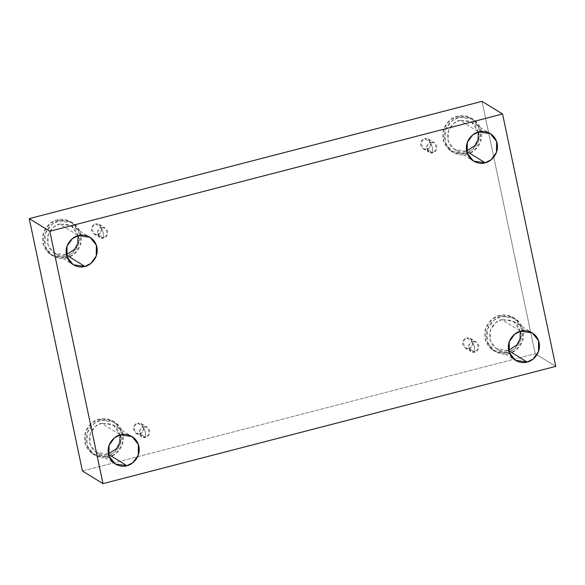 <?xml version="1.0" encoding="UTF-8"?>
<svg xmlns="http://www.w3.org/2000/svg" width="585" height="585" viewBox="0 0 585 585"><rect width="100%" height="100%" fill="white"/><g stroke="black" fill="none" stroke-linecap="round" stroke-linejoin="round"><path stroke-width="0.44" stroke-dasharray="2.92 2.19" d="M472.622 341.603L474.552 347.351L474.83 352.082C472.439 353.011 470.347 351.709 468.541 348.185C468.746 344.134 470.106 341.94 472.622 341.603L468.76 345.15L470.859 351.505L474.83 352.082L468.899 348.433L464.929 347.856L462.83 341.508L466.691 337.954L472.622 341.603L466.691 337.954C464.176 338.291 462.815 340.485 462.611 344.536C464.417 348.068 466.508 349.362 468.899 348.433C471.408 348.097 472.768 345.903 472.972 341.852C471.174 338.32 469.075 337.026 466.691 337.954L470.662 338.532L472.753 344.879L468.899 348.433L474.83 352.082L478.684 348.528L476.592 342.181L472.622 341.603C475.005 340.667 477.104 341.969 478.903 345.501C478.698 349.552 477.338 351.739 474.83 352.082L474.552 347.351L472.622 341.603M143.479 426.845L145.409 432.593L145.687 437.324C143.303 438.26 141.204 436.958 139.405 433.426C139.61 429.375 140.97 427.182 143.479 426.845L139.625 430.399L141.716 436.746L145.687 437.324L139.756 433.675L135.786 433.105L133.694 426.75L137.548 423.204L143.479 426.845L137.548 423.204C135.04 423.54 133.68 425.734 133.475 429.785C135.274 433.309 137.373 434.611 139.756 433.675C142.272 433.339 143.625 431.145 143.837 427.101C142.031 423.569 139.939 422.268 137.548 423.204L141.519 423.774L143.618 430.129L139.756 433.675L145.687 437.324L149.548 433.77L147.449 427.423L143.479 426.845C145.87 425.917 147.961 427.218 149.767 430.743C149.555 434.794 148.202 436.988 145.687 437.324L145.409 432.593L143.479 426.845M101.49 227.58L103.421 233.327L103.691 238.058C101.307 238.987 99.216 237.693 97.41 234.161C97.615 230.11 98.975 227.916 101.49 227.58L97.629 231.133L99.721 237.481L103.691 238.058L97.768 234.409L93.79 233.832L91.699 227.485L95.56 223.931L101.49 227.58L95.56 223.931C93.044 224.267 91.684 226.461 91.479 230.512C93.286 234.044 95.377 235.345 97.768 234.409C100.276 234.073 101.636 231.879 101.841 227.828C100.035 224.296 97.944 223.002 95.56 223.931L99.53 224.508L101.622 230.856L97.768 234.409L103.691 238.058L107.552 234.505L105.461 228.157L101.49 227.58C103.874 226.651 105.965 227.945 107.772 231.477C107.567 235.528 106.207 237.722 103.691 238.058L103.421 233.327L101.49 227.58M430.626 142.33L432.556 148.078L432.834 152.809C430.45 153.745 428.352 152.444 426.553 148.912C426.757 144.861 428.118 142.667 430.626 142.33L426.772 145.884L428.863 152.232L432.834 152.809L426.904 149.16L422.933 148.59L420.842 142.235L424.695 138.689L430.626 142.33L424.695 138.689C422.187 139.025 420.827 141.219 420.622 145.27C422.421 148.795 424.52 150.096 426.904 149.16C429.419 148.824 430.772 146.63 430.984 142.586C429.178 139.054 427.087 137.753 424.695 138.689L428.666 139.259L430.765 145.614L426.904 149.16L432.834 152.809L436.695 149.255L434.596 142.908L430.626 142.33C433.017 141.402 435.108 142.703 436.915 146.228C436.702 150.279 435.35 152.473 432.834 152.809L432.556 148.078L430.626 142.33M108.049 454.106L96.371 452.41L90.083 444.52L90.207 433.734L95.574 426.275L101.556 423.291L120.4 434.874L101.556 423.291C96.964 423.825 87.37 431.182 89.563 442.64C92.174 453.989 103.721 455.876 108.049 454.106L108.43 454.34L108.049 454.106M106.996 456.139L92.978 454.106L85.439 444.637L85.585 431.693L92.028 422.743L99.201 419.16L100.905 420.205L93.732 423.789L87.289 432.746L87.136 445.69L94.682 455.152L108.7 457.185L106.996 456.139C112.503 455.496 124.02 446.662 121.38 432.915C118.25 419.291 104.393 417.032 99.201 419.16C93.695 419.803 82.178 428.637 84.81 442.384C87.947 456.007 101.805 458.267 106.996 456.139L108.7 457.185C103.508 459.313 89.651 457.053 86.514 443.43C83.882 429.683 95.399 420.849 100.905 420.205C106.097 418.078 119.954 420.337 123.084 433.96C125.724 447.708 114.199 456.541 108.7 457.185L115.874 453.602L122.309 444.651L122.462 431.708L114.923 422.238L100.905 420.205L99.201 419.16L113.219 421.193L120.759 430.655L120.605 443.605L114.17 452.556L106.996 456.139M508.299 350.437L496.621 348.748L490.332 340.858L490.457 330.072L495.824 322.613L501.806 319.622L520.65 331.212L501.806 319.622C497.213 320.163 487.619 327.52 489.813 338.978C492.424 350.327 503.97 352.214 508.299 350.437L508.679 350.671L508.299 350.437M507.246 352.477L493.228 350.444L485.689 340.975L485.835 328.031L492.277 319.081L499.451 315.498L501.155 316.543L493.981 320.127L487.539 329.077L487.393 342.02L494.932 351.49L508.95 353.523L507.246 352.477C512.753 351.834 524.27 343 521.637 329.245C518.5 315.629 504.643 313.37 499.451 315.498C493.945 316.141 482.428 324.975 485.06 338.722C488.197 352.338 502.054 354.605 507.246 352.477L508.95 353.523C503.758 355.651 489.901 353.391 486.764 339.768C484.131 326.02 495.649 317.187 501.155 316.543C506.347 314.416 520.204 316.675 523.334 330.298C525.973 344.046 514.456 352.879 508.95 353.523L516.124 349.94L522.559 340.982L522.712 328.039L515.173 318.576L501.155 316.543L499.451 315.498L513.469 317.531L521.008 326.993L520.862 339.936L514.42 348.894L507.246 352.477M466.303 151.171L454.625 149.475L448.344 141.592L448.468 130.806L453.836 123.34L459.81 120.356L478.654 131.947L459.81 120.356C455.225 120.89 445.624 128.254 447.817 139.713C450.435 151.062 461.982 152.941 466.303 151.171L466.684 151.405L466.303 151.171M465.25 153.204L451.232 151.171L443.693 141.709L443.847 128.766L450.282 119.808L457.463 116.225L459.159 117.278L451.986 120.861L445.551 129.811L445.397 142.755L452.936 152.217L466.954 154.25L465.25 153.204C470.757 152.561 482.274 143.727 479.641 129.98C476.504 116.356 462.655 114.097 457.463 116.225C451.956 116.868 440.439 125.702 443.072 139.449C446.201 153.073 460.059 155.332 465.25 153.204L466.954 154.25C461.762 156.378 447.905 154.118 444.775 140.502C442.136 126.748 453.66 117.914 459.159 117.278C464.358 115.143 478.208 117.409 481.345 131.025C483.978 144.78 472.461 153.606 466.954 154.25L474.128 150.667L480.57 141.716L480.724 128.773L473.177 119.311L459.159 117.278L457.463 116.225L471.473 118.258L479.02 127.727L478.866 140.671L472.424 149.621L465.25 153.204M66.054 254.833L54.376 253.144L48.087 245.254L48.219 234.468L53.586 227.009L59.56 224.018L78.405 235.609L59.56 224.018C54.975 224.552 45.374 231.916 47.568 243.375C50.178 254.724 61.732 256.61 66.054 254.833L66.434 255.067L66.054 254.833M65.001 256.866L50.983 254.833L43.444 245.371L43.597 232.428L50.032 223.477L57.206 219.894L58.91 220.94L51.736 224.523L45.301 233.473L45.147 246.417L52.687 255.886L66.705 257.919L65.001 256.866C70.507 256.23 82.024 247.396 79.392 233.642C76.255 220.026 62.405 217.766 57.206 219.894C51.707 220.53 40.182 229.364 42.822 243.119C45.952 256.735 59.809 258.994 65.001 256.866L66.705 257.919C61.513 260.047 47.656 257.78 44.526 244.164C41.886 230.417 53.41 221.583 58.91 220.94C64.101 218.812 77.959 221.071 81.096 234.695C83.728 248.442 72.211 257.276 66.705 257.919L73.878 254.336L80.32 245.378L80.474 232.435L72.928 222.973L58.91 220.94L57.206 219.894L71.224 221.927L78.77 231.389L78.617 244.333L72.174 253.283L65.001 256.866M555.75 366.371L535.202 353.735L482.018 101.366L535.202 353.735L555.75 366.371M82.434 471.005L535.202 353.735L82.434 471.005M78.09 235.696L74.821 228.808L69.432 224.764L59.56 224.018L71.238 225.715L78.09 235.696M478.34 132.027L475.071 125.146L469.682 121.102L459.81 120.356L471.495 122.053L478.34 132.027M520.336 331.3L517.067 324.412L511.678 320.375L501.806 319.622L513.484 321.319L520.336 331.3M120.086 434.962L116.817 428.081L111.421 424.037L101.556 423.291L113.234 424.981L120.086 434.962M464.929 347.856L470.859 351.505M135.786 433.105L141.716 436.746M93.79 233.832L99.721 237.481M422.933 148.59L428.863 152.232M96.371 452.41L115.208 464M92.978 454.106L94.682 455.152M496.621 348.748L515.458 360.331M493.228 350.444L494.932 351.49M454.625 149.475L473.47 161.065M451.232 151.171L452.936 152.217M54.376 253.144L73.22 264.727M50.983 254.833L52.687 255.886M71.224 221.927L72.928 222.973M71.238 225.715L90.083 237.305M471.473 118.258L473.177 119.311M471.495 122.053L490.332 133.636M513.469 317.531L515.173 318.576M513.484 321.319L532.328 332.909M113.219 421.193L114.923 422.238M113.234 424.981L132.078 436.571M428.666 139.259L434.596 142.908M99.53 224.508L105.461 228.157M141.519 423.774L147.449 427.423M470.662 338.532L476.592 342.181"/><path stroke-width="0.88" d="M120.4 434.874L114.419 437.865L109.051 445.324L108.927 456.11L115.208 464L126.894 465.689L108.049 454.106L126.894 465.689C122.565 467.466 111.018 465.58 108.408 454.231C106.214 442.772 115.808 435.416 120.4 434.874C124.722 433.105 136.268 434.984 138.879 446.34C141.08 457.792 131.479 465.155 126.894 465.689L132.868 462.706L138.235 455.247L138.36 444.461L132.078 436.571L120.4 434.874M520.65 331.212L514.668 334.196L509.301 341.662L509.177 352.448L515.458 360.331L527.144 362.027L508.299 350.437L527.144 362.027C522.814 363.804 511.268 361.918 508.657 350.569C506.464 339.11 516.058 331.746 520.65 331.212C524.972 329.435 536.518 331.322 539.136 342.671C541.33 354.13 531.728 361.493 527.144 362.027L533.118 359.044L538.485 351.578L538.609 340.792L532.328 332.909L520.65 331.212M478.654 131.947L472.68 134.93L467.313 142.389L467.181 153.175L473.47 161.065L485.148 162.762L466.303 151.171L485.148 162.762C480.819 164.531 469.272 162.645 466.662 151.296C464.468 139.837 474.069 132.481 478.654 131.947C482.983 130.17 494.53 132.056 497.14 143.405C499.334 154.864 489.74 162.22 485.148 162.762L491.129 159.771L496.497 152.312L496.621 141.526L490.332 133.636L478.654 131.947M78.405 235.609L72.423 238.592L67.063 246.051L66.931 256.844L73.22 264.727L84.898 266.424L66.054 254.833L84.898 266.424C80.569 268.193 69.023 266.314 66.412 254.965C64.218 243.506 73.82 236.143 78.405 235.609C82.734 233.832 94.28 235.718 96.891 247.067C99.084 258.526 89.483 265.89 84.898 266.424L90.88 263.44L96.247 255.974L96.371 245.188L90.083 237.305L78.405 235.609M49.798 231.265L502.566 113.995L482.018 101.366L29.25 218.629L49.798 231.265L29.25 218.629L82.434 471.005L102.982 483.634L82.434 471.005L29.25 218.629L482.018 101.366L502.566 113.995L555.75 366.371L102.982 483.634L49.798 231.265L102.982 483.634L555.75 366.371L502.566 113.995L49.798 231.265M66.368 254.753L74.661 249.247L77.783 243.199L78.09 235.696L77.783 243.199L74.661 249.247L66.368 254.753M466.618 151.084L474.91 145.585L478.033 139.53L478.34 132.027L478.033 139.53L474.91 145.585L466.618 151.084M508.614 350.356L516.906 344.85L520.021 338.803L520.336 331.3L520.021 338.803L516.906 344.85L508.614 350.356M108.364 454.018L116.656 448.519L119.771 442.465L120.086 434.962L119.771 442.465L116.656 448.519L108.364 454.018"/></g></svg>
